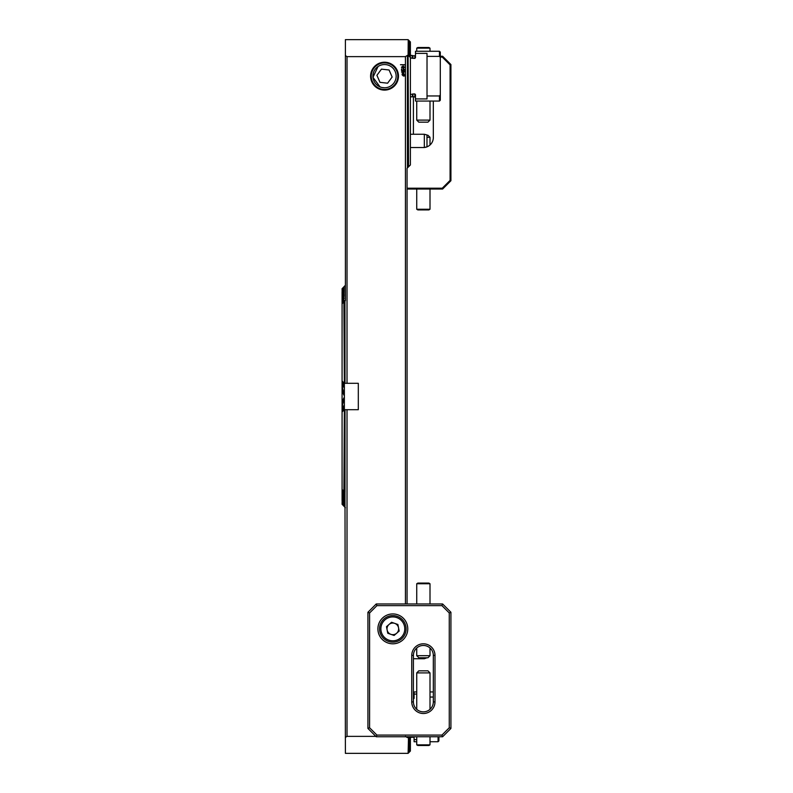 <?xml version="1.0" encoding="UTF-8"?>
<svg xmlns="http://www.w3.org/2000/svg" width="793" height="793" viewBox="0 0 793 793"><rect width="100%" height="100%" fill="white"/><g stroke="black" fill="none" stroke-linecap="round" stroke-linejoin="round"><path stroke-width="1.19" d="M344.112 286.57L345.391 285.292M344.955 300.993L345.024 383.306L344.36 383.306L344.36 409.694L345.024 409.694L345.024 492.096L343.894 490.778L344.36 409.694M344.221 383.158L342.08 381.076L344.231 383.574L342.08 381.72L344.231 384.902L342.08 383.207L342.08 409.793L344.231 408.098L342.08 411.091L344.231 409.426L342.08 411.924L344.221 409.842M378.043 66.523L372.968 77.317L380.025 86.873M382.206 87.547L384.526 87.785M384.526 62.221A13.947 13.947 0 0 0 370.589 76.168A13.947 13.947 0 0 0 384.526 90.105A13.947 13.947 0 0 0 398.473 76.168A13.947 13.947 0 0 0 384.526 62.221M408.345 753.102L410.387 751.06L408.098 753.35L345.391 753.35L344.985 492.037M408.564 736.756L408.098 753.35M344.112 300.369L342.08 301.816L342.08 303.382L344.112 300.141M344.112 298.604L342.08 300.081L342.08 301.518L344.112 298.396M344.112 296.978L342.08 298.485L342.08 299.804L344.112 296.78M344.231 295.264L342.08 297.028L342.08 298.227L344.231 295.264M344.112 294.124L342.08 295.69L342.08 296.79L344.112 293.965M344.231 499.084L342.08 496.21L342.08 497.31L344.231 499.084M344.112 292.885L342.08 294.49L342.08 295.482L344.112 292.746M344.231 500.314L342.08 497.518L342.08 498.51L344.231 500.314M344.112 291.774L342.08 293.41L342.08 294.302L344.112 291.636M344.231 501.424L342.08 498.698L342.08 499.59L344.231 501.424M344.112 290.773L342.08 292.439L342.08 293.241L344.112 290.654M344.231 502.415L342.08 499.759L342.08 500.561L344.231 502.415M344.112 289.881L342.08 291.586L342.08 292.29L344.112 289.782M344.231 503.297L342.08 500.71L344.231 503.297M342.08 496.21L344.231 497.736L342.08 494.773L344.231 496.249L342.08 492.919L344.231 494.634L342.08 491.482L342.08 492.919M344.112 289.098L342.08 290.843L344.112 289.009M344.231 504.061L342.08 501.543L344.231 504.061M344.231 492.879L342.08 489.618L342.08 491.184L344.231 492.879M344.231 504.725L342.08 502.266L344.231 504.725M342.08 407.126L344.231 405.441L342.08 409.446M342.08 383.554L344.231 387.559L342.08 385.874M344.112 288.434L342.08 290.218L344.112 288.355M344.231 505.29L342.08 502.881L344.231 505.29M342.08 401.714L344.112 397.561L344.231 398.354L342.08 406.502M342.08 386.498L344.231 394.646L344.112 395.439L342.08 391.286M344.112 287.869L342.08 289.693L344.112 287.8M344.231 505.746L342.08 503.386L344.231 505.746M344.112 287.403L342.08 289.267L344.112 287.353M344.231 506.093L342.08 503.793L344.231 506.093M344.112 287.046L342.08 288.949L344.112 287.007M344.231 506.35L342.08 504.09L344.231 506.35M344.112 286.788L342.08 288.91L344.112 286.788M344.231 506.499L342.08 504.289L344.231 506.499M344.112 286.63L342.08 288.711L344.112 286.63M344.231 506.549L345.391 507.708M410.387 42.039L408.345 39.898L410.387 41.94L408.345 39.947L410.387 42.039L408.345 40.096L410.387 42.237L408.345 40.344L410.387 42.544L408.345 40.691L410.387 42.961L408.345 41.157L410.387 43.476L408.345 41.722L410.387 44.111L408.345 42.396L410.387 44.844L408.345 43.179L410.387 45.697L408.345 44.071L410.387 46.668L408.345 45.082L410.387 47.758L408.345 46.212L410.387 48.968L408.345 47.461L410.387 50.316L408.345 48.839L410.387 51.783L408.345 50.346L410.387 53.399L410.387 57.423L408.098 55.381L408.564 166.788L407.067 168.285L407.067 603.969M408.226 39.779L408.098 55.381L407.433 55.381L407.433 167.918M410.387 53.686L408.345 52.001L410.387 55.163M410.387 55.47L408.345 53.795L410.387 57.086M410.387 57.423L410.387 164.964L408.564 166.788M344.36 383.306L343.894 302.222L345.391 300.696L345.391 39.65L408.098 39.65M405.441 736.37L407.433 737.619L408.95 736.756M375.852 736.37L347.017 736.37L345.391 737.391M345.391 55.609L347.017 56.63L347.017 383.306L345.024 383.306M407.433 55.381L405.441 56.63L347.017 56.63M345.024 409.694L347.017 409.694L347.017 736.37M389.026 65.452L387.955 65.066M342.08 393.229L342.08 399.771M342.08 489.618L343.894 490.778M342.08 411.924L342.08 489.291M343.894 302.222L342.08 303.709L342.08 381.076M343.894 382.841L342.08 381.017M342.08 493.196L342.08 494.515M342.08 494.773L342.08 495.972M342.08 411.983L343.894 410.159M404.658 69.814L403.766 70.894L404.271 69.824L403.597 69.1L402.913 69.814L403.191 70.805L401.506 70.547L401.506 68.842L401.892 70.24L402.745 70.369L403.558 68.674L404.658 69.814M404.688 75.959L403.399 76.039L402.15 74.869L402.13 73.828L403.399 73.739L404.658 74.899L404.688 75.959M405.441 56.63L405.441 64.709L400.465 64.709L405.441 65.046L405.441 603.969M347.017 409.694L358.307 409.694L358.307 383.306L347.017 383.306M404.618 71.568L403.845 71.955L403.845 73.402L401.506 71.994L403.468 71.142L404.618 71.568M404.658 67.236L403.042 68.337L401.427 67.236L403.042 66.126L404.658 67.236M410.387 751.05L408.345 753.053L410.387 751.05M409.832 736.756L408.345 739.205L410.387 737.837L408.345 740.999L410.387 739.601L408.345 742.654L410.387 741.217L408.345 744.161L410.387 742.684L408.345 745.539L410.387 744.032L408.345 746.788L410.387 745.242L408.345 747.918L410.387 746.332L408.345 748.929L410.387 747.303L408.345 749.821L410.387 748.156L408.345 750.604L410.387 748.889L408.345 751.278L410.387 749.524L408.345 751.843L410.387 750.039L408.345 752.309L410.387 750.456L408.345 752.656L410.387 750.763L408.345 752.904L410.387 750.961M407.433 736.756L407.433 737.619M410.387 739.601L410.387 740.949M410.387 52.051L410.387 53.399M410.387 737.837L410.387 739.314M410.387 736.756L410.387 737.53M410.387 43.575L410.387 44.111M410.387 748.889L410.387 749.425M410.387 44.22L410.387 44.844M410.387 748.156L410.387 748.78M410.387 747.303L410.387 748.017M410.387 44.983L410.387 45.697M410.387 746.332L410.387 747.145M410.387 45.855L410.387 46.668M410.387 745.242L410.387 746.163M410.387 46.837L410.387 47.758M410.387 744.032L410.387 745.053M410.387 47.947L410.387 48.968M410.387 742.684L410.387 743.814M410.387 49.186L410.387 50.316M410.387 741.217L410.387 742.456M410.387 50.544L410.387 51.783M342.08 381.909L342.08 383.207M342.08 409.793L342.08 411.091M342.08 381.136L342.08 381.72M342.08 411.28L342.08 411.864M402.864 74.215L404.103 75.454L404.311 74.889L402.864 74.215M403.944 75.553L402.705 74.334L402.487 74.889L403.944 75.553M402.041 71.955L403.468 73.006L403.468 71.955L402.041 71.955M401.803 67.227L403.042 67.911L404.271 67.227L403.042 66.553L401.803 67.227M416.731 739.601L414.095 739.601L414.095 741.733L416.731 741.733M430.004 741.733L438.073 741.733L438.073 736.756M414.095 737.916A0.664 0.664 0 0 0 413.431 737.252L411.527 737.252A0.664 0.664 0 0 0 411.19 737.341L410.387 737.579M410.774 736.756L410.774 737.579M413.411 699.079L414.095 698.326L414.095 694.073L416.731 694.073M416.731 691.942L414.095 691.942L414.095 694.073M430.004 697.047L433.325 697.047M438.906 736.756L438.906 740.9L438.073 741.733M414.095 739.601L414.095 736.756M387.599 83.196L392.148 77.02L389.085 69.992L381.463 69.14L376.913 75.305L379.976 82.333L387.599 83.196L392.148 77.02M383.049 89.361A13.283 13.283 0 0 1 371.332 74.681A13.283 13.283 0 0 1 386.013 62.974A13.283 13.283 0 0 1 397.729 77.645A13.283 13.283 0 0 1 383.049 89.361M383.227 87.706A11.617 11.617 0 0 1 372.988 74.869A11.617 11.617 0 0 1 385.824 64.62A11.617 11.617 0 0 1 396.074 77.466A11.617 11.617 0 0 1 383.227 87.706M376.913 75.305L379.976 82.333M440.303 100.235L439.471 101.058L439.471 95.953L440.303 94.902L440.303 100.235M415.482 53.399L415.482 51.267L439.471 51.267L439.471 56.372L440.303 57.423L439.471 56.372L427.021 56.372L427.021 53.399L415.482 53.399L415.482 57.651L414.818 58.414L410.387 58.038M415.482 55.084A0.664 0.664 0 0 1 414.818 55.748L414.818 58.414M414.818 55.748L412.915 55.748A0.664 0.664 0 0 1 412.588 55.659L412.588 58.315M439.471 51.267L440.303 52.1L440.303 94.902L439.471 95.953L427.021 95.953L427.021 98.927L415.482 98.927L415.482 94.674L414.818 93.921L412.588 94.02L412.588 96.667L410.387 96.915M412.588 94.02L412.162 96.915M412.162 94.298L410.387 94.298M410.387 55.421L412.162 55.421L412.162 58.038M415.482 98.927L415.482 101.058L439.471 101.058M427.021 95.953L427.021 56.372M434.99 701.894A11.617 11.617 0 0 1 423.373 713.512A11.617 11.617 0 0 1 411.755 701.894L411.755 655.424A11.617 11.617 0 0 1 423.373 643.807A11.617 11.617 0 0 1 434.99 655.424L434.99 701.894L433.325 701.894L433.325 655.424A9.962 9.962 0 0 0 423.373 645.462A9.962 9.962 0 0 0 413.411 655.424L413.411 701.894A9.962 9.962 0 0 0 423.373 711.856A9.962 9.962 0 0 0 433.325 701.894M392.832 613.931A14.938 14.938 0 0 0 377.894 628.869A14.938 14.938 0 0 0 392.832 643.807A14.938 14.938 0 0 0 407.771 628.869A14.938 14.938 0 0 0 392.832 613.931M376.229 603.969L442.623 603.969L450.92 612.265L450.92 728.45L442.623 736.756L376.229 736.756L367.932 728.45L367.932 612.265L376.229 603.969L376.923 605.634L369.597 612.959L369.597 727.766L376.923 735.091L441.939 735.091L449.264 727.766L449.264 612.959L441.939 605.634L376.923 605.634M369.597 612.959L367.932 612.265M369.597 727.766L367.932 728.45M442.623 603.969L441.939 605.634M376.923 735.091L376.229 736.756M450.92 612.265L449.264 612.959M441.939 735.091L442.623 736.756M450.92 728.45L449.264 727.766M430.004 744.855L428.864 745.509L417.871 745.509L416.731 744.855L430.004 744.855L430.004 736.756M416.731 672.9L418.803 670.828L427.933 670.828L430.004 672.9L416.731 672.9L416.731 709.319M417.871 583.083L428.864 583.083L430.004 583.747L416.731 583.747L417.871 583.083M418.892 657.774L416.731 655.702L430.004 655.702L430.004 648M418.803 657.774L427.933 657.774L430.004 655.702M394.726 623.377A5.809 5.809 0 0 0 387.123 629.969A5.809 5.809 0 0 0 396.629 633.26A5.809 5.809 0 0 0 394.726 623.377M401.526 638.9A13.283 13.283 0 0 1 382.791 637.562A13.283 13.283 0 0 1 384.139 618.827A13.283 13.283 0 0 1 402.864 620.176A13.283 13.283 0 0 1 401.526 638.9M387.757 633.26L386.488 626.668L391.564 622.277L397.898 624.478L399.166 631.059L394.101 635.451L387.757 633.26M440.303 56.244L442.623 56.244L450.92 64.55L450.92 180.735L442.623 189.031L407.067 189.031M433.325 101.058L433.325 137.576A9.962 9.962 0 0 1 424.622 147.458M413.411 134.255L413.411 96.577M407.067 188.199L442.276 188.199L450.087 180.388L450.087 64.887L442.276 57.076L440.303 57.076M442.623 56.244L442.276 57.076M450.92 64.55L450.087 64.887M450.92 180.735L450.087 180.388M442.623 189.031L442.276 188.199M417.871 47.491L428.864 47.491L430.004 48.145L416.731 48.145L417.871 47.491M430.004 120.1L427.933 122.172L418.803 122.172L416.731 120.1L430.004 120.1L430.004 101.058M430.004 209.253L428.864 209.917L417.871 209.917L416.731 209.253L430.004 209.253L430.004 189.031M427.853 135.226L426.981 135.226M427.933 135.226L430.004 137.298L426.981 137.298M424.324 134.255L426.981 134.969L426.981 146.824L424.324 147.538L424.324 134.255L410.387 134.255M424.324 657.774L424.324 658.745L426.981 657.774M344.112 393.031L344.112 395.439M344.112 397.561L344.112 399.969M411.527 736.756L411.527 737.252M413.431 736.756L413.431 737.252M411.19 736.756L411.19 737.341M413.411 696.423L413.431 699.079M412.915 55.748L412.915 58.414M412.915 93.921L412.915 96.577L415.482 97.242M414.818 93.921L414.818 96.577M433.325 655.424L434.99 655.424M413.411 655.424L411.755 655.424M411.755 701.894L413.411 701.894M385.001 619.839A11.954 11.954 0 0 0 383.792 636.69A11.954 11.954 0 0 0 400.653 637.899A11.954 11.954 0 0 0 401.863 621.048A11.954 11.954 0 0 0 385.001 619.839M413.431 696.423L414.095 695.758M430.004 691.942L433.325 691.942M416.731 736.756L416.731 744.855M430.004 672.9L430.004 709.319M416.731 655.702L416.731 648M416.731 603.969L416.731 583.747M430.004 603.969L430.004 583.747M416.731 120.1L416.731 101.058M416.731 51.267L416.731 48.145M430.004 51.267L430.004 48.145M416.731 189.031L416.731 209.253M430.004 137.298L430.004 145M424.324 147.538L410.387 147.538M424.324 658.745L413.411 658.745"/></g></svg>
